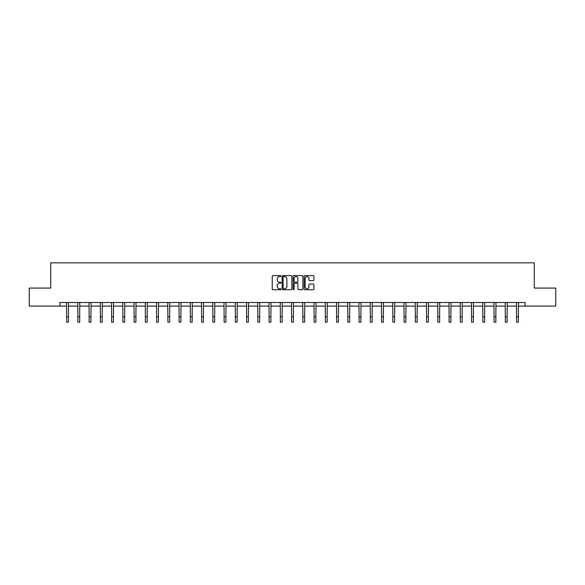 <?xml version="1.0" encoding="UTF-8"?>
<svg xmlns="http://www.w3.org/2000/svg" width="585" height="585" viewBox="0 0 585 585"><rect width="100%" height="100%" fill="white"/><g stroke="black" fill="none" stroke-linecap="round" stroke-linejoin="round"><path stroke-width="0.88" d="M280.961 276.083A0.497 0.497 0 0 0 280.471 275.594L272.946 275.594A0.709 0.709 0 0 0 272.244 276.295L272.244 289.041A0.709 0.709 0 0 0 272.946 289.743L280.471 289.743A0.497 0.497 0 0 0 280.961 289.253A0.497 0.497 0 0 0 280.471 288.756L279.498 288.756A2.267 2.267 0 0 1 277.231 286.489L277.231 285.429A2.267 2.267 0 0 1 279.498 283.162L280.471 283.162A0.497 0.497 0 0 0 280.961 282.672A0.497 0.497 0 0 0 280.471 282.175L279.498 282.175A2.267 2.267 0 0 1 277.231 279.908L277.231 278.848A2.267 2.267 0 0 1 279.498 276.581L280.471 276.581A0.497 0.497 0 0 0 280.961 276.083M313.187 280.581A0.709 0.709 0 0 0 313.889 279.871L313.889 276.295A0.709 0.709 0 0 0 313.187 275.594L304.829 275.594A0.709 0.709 0 0 0 304.127 276.295L304.127 289.041A0.709 0.709 0 0 0 304.829 289.743L313.187 289.743A0.709 0.709 0 0 0 313.889 289.041L313.889 284.719A0.709 0.709 0 0 0 313.187 284.01L309.611 284.01A0.709 0.709 0 0 0 308.902 284.719L308.902 286.862A1.894 1.894 0 0 1 307.008 288.756A1.894 1.894 0 0 1 305.114 286.862L305.114 278.475A1.894 1.894 0 0 1 307.008 276.581A1.894 1.894 0 0 1 308.902 278.475L308.902 279.871A0.709 0.709 0 0 0 309.611 280.581L313.187 280.581M59.897 306.101L29.25 306.101L29.25 288.076L50.734 288.076L50.734 262.84L534.266 262.84L534.266 288.076L555.75 288.076L555.75 306.101L525.103 306.101L525.103 302.496L59.897 302.496L59.897 306.101L66.639 306.101M291.878 276.295A0.709 0.709 0 0 0 291.176 275.594L282.818 275.594A0.709 0.709 0 0 0 282.116 276.295L282.116 289.041A0.709 0.709 0 0 0 282.818 289.743L291.176 289.743A0.709 0.709 0 0 0 291.878 289.041L291.878 276.295M293.824 275.594L302.182 275.594A0.709 0.709 0 0 1 302.884 276.295L302.884 289.041A0.709 0.709 0 0 1 302.182 289.743L298.606 289.743A0.709 0.709 0 0 1 297.897 289.041L297.897 283.871A0.709 0.709 0 0 0 297.187 283.162L294.818 283.162A0.709 0.709 0 0 0 294.109 283.871L294.109 289.253A0.497 0.497 0 0 1 293.611 289.743A0.497 0.497 0 0 1 293.122 289.253L293.122 276.295A0.709 0.709 0 0 1 293.824 275.594M68.438 306.101L77.885 306.101M79.684 306.101L89.132 306.101M90.931 306.101L100.379 306.101M102.185 306.101L111.625 306.101M113.431 306.101L122.879 306.101M124.678 306.101L134.126 306.101M135.925 306.101L145.373 306.101M147.179 306.101L156.619 306.101M158.425 306.101L167.866 306.101M169.672 306.101L179.12 306.101M180.919 306.101L190.366 306.101M192.165 306.101L201.613 306.101M203.419 306.101L212.86 306.101M214.666 306.101L224.106 306.101M225.912 306.101L235.36 306.101M237.159 306.101L246.607 306.101M248.406 306.101L257.853 306.101M259.66 306.101L269.1 306.101M270.906 306.101L280.354 306.101M282.153 306.101L291.601 306.101M293.399 306.101L302.847 306.101M304.646 306.101L314.094 306.101M315.9 306.101L325.34 306.101M327.147 306.101L336.594 306.101M338.393 306.101L347.841 306.101M349.64 306.101L359.088 306.101M360.894 306.101L370.334 306.101M372.14 306.101L381.581 306.101M383.387 306.101L392.835 306.101M394.634 306.101L404.081 306.101M405.88 306.101L415.328 306.101M417.134 306.101L426.575 306.101M428.381 306.101L437.821 306.101M439.627 306.101L449.075 306.101M450.874 306.101L460.322 306.101M462.121 306.101L471.568 306.101M473.375 306.101L482.815 306.101M484.621 306.101L494.069 306.101M495.868 306.101L505.316 306.101M507.115 306.101L516.562 306.101M518.361 306.101L525.103 306.101M283.601 276.581A0.497 0.497 0 0 0 283.103 277.078L283.103 288.259A0.497 0.497 0 0 0 283.601 288.756L284.624 288.756A2.267 2.267 0 0 0 286.891 286.489L286.891 278.848A2.267 2.267 0 0 0 284.624 276.581L283.601 276.581M297.897 278.511A1.894 1.894 0 0 0 296.003 276.617A1.894 1.894 0 0 0 294.109 278.511L294.109 281.465A0.709 0.709 0 0 0 294.818 282.175L297.187 282.175A0.709 0.709 0 0 0 297.897 281.465L297.897 278.511M66.544 302.496L66.639 316.756L68.438 316.756L68.533 302.496M66.639 316.756L66.639 322.159L68.438 322.159L68.438 316.756M77.79 302.496L77.885 316.756L79.684 316.756L79.779 302.496M77.885 316.756L77.885 322.159L79.684 322.159L79.684 316.756M89.037 302.496L89.132 316.756L90.931 316.756L91.026 302.496M89.132 316.756L89.132 322.159L90.931 322.159L90.931 316.756M100.291 302.496L100.379 316.756L102.185 316.756L102.273 302.496M100.379 316.756L100.379 322.159L102.185 322.159L102.185 316.756M111.538 302.496L111.625 316.756L113.431 316.756L113.519 302.496M111.625 316.756L111.625 322.159L113.431 322.159L113.431 316.756M122.784 302.496L122.879 316.756L124.678 316.756L124.773 302.496M122.879 316.756L122.879 322.159L124.678 322.159L124.678 316.756M134.031 302.496L134.126 316.756L135.925 316.756L136.02 302.496M134.126 316.756L134.126 322.159L135.925 322.159L135.925 316.756M145.285 302.496L145.373 316.756L147.179 316.756L147.266 302.496M145.373 316.756L145.373 322.159L147.179 322.159L147.179 316.756M156.531 302.496L156.619 316.756L158.425 316.756L158.513 302.496M156.619 316.756L156.619 322.159L158.425 322.159L158.425 316.756M167.778 302.496L167.866 316.756L169.672 316.756L169.76 302.496M167.866 316.756L167.866 322.159L169.672 322.159L169.672 316.756M179.025 302.496L179.12 316.756L180.919 316.756L181.014 302.496M179.12 316.756L179.12 322.159L180.919 322.159L180.919 316.756M190.271 302.496L190.366 316.756L192.165 316.756L192.26 302.496M190.366 316.756L190.366 322.159L192.165 322.159L192.165 316.756M201.525 302.496L201.613 316.756L203.419 316.756L203.507 302.496M201.613 316.756L201.613 322.159L203.419 322.159L203.419 316.756M212.772 302.496L212.86 316.756L214.666 316.756L214.754 302.496M212.86 316.756L212.86 322.159L214.666 322.159L214.666 316.756M224.018 302.496L224.106 316.756L225.912 316.756L226.007 302.496M224.106 316.756L224.106 322.159L225.912 322.159L225.912 316.756M235.265 302.496L235.36 316.756L237.159 316.756L237.254 302.496M235.36 316.756L235.36 322.159L237.159 322.159L237.159 316.756M246.512 302.496L246.607 316.756L248.406 316.756L248.501 302.496M246.607 316.756L246.607 322.159L248.406 322.159L248.406 316.756M257.766 302.496L257.853 316.756L259.66 316.756L259.747 302.496M257.853 316.756L257.853 322.159L259.66 322.159L259.66 316.756M269.012 302.496L269.1 316.756L270.906 316.756L270.994 302.496M269.1 316.756L269.1 322.159L270.906 322.159L270.906 316.756M280.259 302.496L280.354 316.756L282.153 316.756L282.248 302.496M280.354 316.756L280.354 322.159L282.153 322.159L282.153 316.756M291.505 302.496L291.601 316.756L293.399 316.756L293.495 302.496M291.601 316.756L291.601 322.159L293.399 322.159L293.399 316.756M302.752 302.496L302.847 316.756L304.646 316.756L304.741 302.496M302.847 316.756L302.847 322.159L304.646 322.159L304.646 316.756M314.006 302.496L314.094 316.756L315.9 316.756L315.988 302.496M314.094 316.756L314.094 322.159L315.9 322.159L315.9 316.756M325.253 302.496L325.34 316.756L327.147 316.756L327.234 302.496M325.34 316.756L325.34 322.159L327.147 322.159L327.147 316.756M336.499 302.496L336.594 316.756L338.393 316.756L338.488 302.496M336.594 316.756L336.594 322.159L338.393 322.159L338.393 316.756M347.746 302.496L347.841 316.756L349.64 316.756L349.735 302.496M347.841 316.756L347.841 322.159L349.64 322.159L349.64 316.756M358.993 302.496L359.088 316.756L360.894 316.756L360.982 302.496M359.088 316.756L359.088 322.159L360.894 322.159L360.894 316.756M370.246 302.496L370.334 316.756L372.14 316.756L372.228 302.496M370.334 316.756L370.334 322.159L372.14 322.159L372.14 316.756M381.493 302.496L381.581 316.756L383.387 316.756L383.475 302.496M381.581 316.756L381.581 322.159L383.387 322.159L383.387 316.756M392.74 302.496L392.835 316.756L394.634 316.756L394.729 302.496M392.835 316.756L392.835 322.159L394.634 322.159L394.634 316.756M403.986 302.496L404.081 316.756L405.88 316.756L405.975 302.496M404.081 316.756L404.081 322.159L405.88 322.159L405.88 316.756M415.24 302.496L415.328 316.756L417.134 316.756L417.222 302.496M415.328 316.756L415.328 322.159L417.134 322.159L417.134 316.756M426.487 302.496L426.575 316.756L428.381 316.756L428.469 302.496M426.575 316.756L426.575 322.159L428.381 322.159L428.381 316.756M437.734 302.496L437.821 316.756L439.627 316.756L439.715 302.496M437.821 316.756L437.821 322.159L439.627 322.159L439.627 316.756M448.98 302.496L449.075 316.756L450.874 316.756L450.969 302.496M449.075 316.756L449.075 322.159L450.874 322.159L450.874 316.756M460.227 302.496L460.322 316.756L462.121 316.756L462.216 302.496M460.322 316.756L460.322 322.159L462.121 322.159L462.121 316.756M471.481 302.496L471.568 316.756L473.375 316.756L473.462 302.496M471.568 316.756L471.568 322.159L473.375 322.159L473.375 316.756M482.727 302.496L482.815 316.756L484.621 316.756L484.709 302.496M482.815 316.756L482.815 322.159L484.621 322.159L484.621 316.756M493.974 302.496L494.069 316.756L495.868 316.756L495.963 302.496M494.069 316.756L494.069 322.159L495.868 322.159L495.868 316.756M505.221 302.496L505.316 316.756L507.115 316.756L507.21 302.496M505.316 316.756L505.316 322.159L507.115 322.159L507.115 316.756M516.467 302.496L516.562 316.756L518.361 316.756L518.456 302.496M516.562 316.756L516.562 322.159L518.361 322.159L518.361 316.756"/></g></svg>
